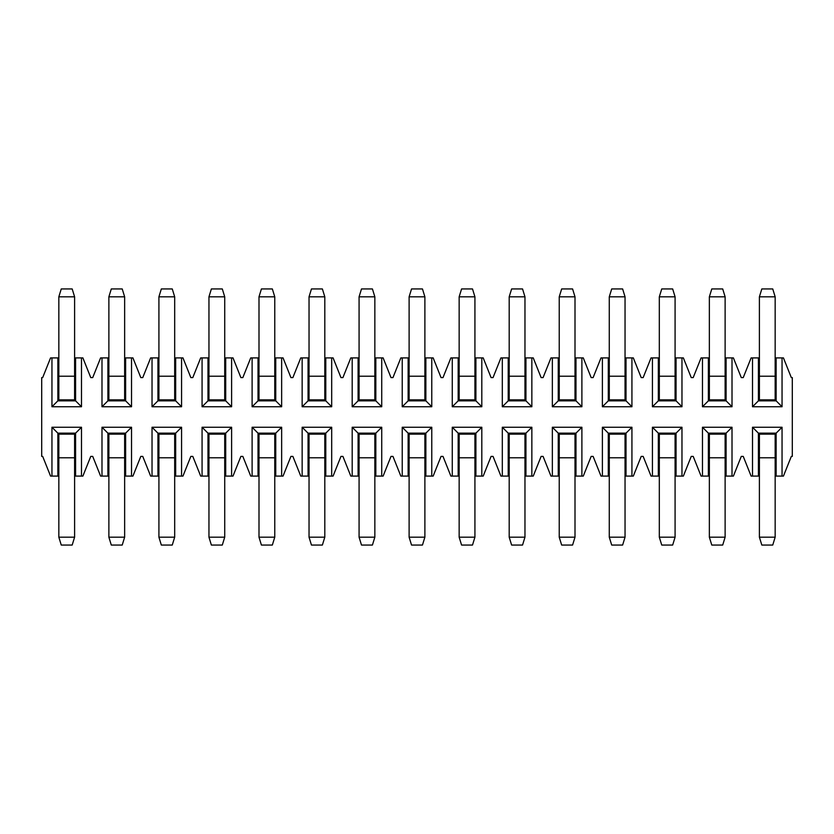 <?xml version="1.0" encoding="UTF-8"?>
<svg xmlns="http://www.w3.org/2000/svg" width="834" height="834" viewBox="0 0 834 834"><rect width="100%" height="100%" fill="white"/><g stroke="black" fill="none" stroke-linecap="round" stroke-linejoin="round"><path stroke-width="1.25" d="M74.601 357.901L81.492 357.901L81.492 406.752L51.948 406.752L51.948 357.901L50.561 357.901L42.68 377.594L41.7 377.594L41.7 456.406L42.68 456.406L50.561 476.099L51.948 476.099L51.948 427.248L57.859 433.159L57.859 476.099L51.948 476.099M74.601 376.217L58.839 376.217L58.839 399.861L74.601 399.861L74.601 296.821L72.193 288.95L61.247 288.95L58.839 296.821L74.601 296.821M58.839 376.217L58.839 296.821M58.839 457.783L74.601 457.783L74.601 434.139L58.839 434.139L58.839 537.179L61.247 545.05L72.193 545.05L74.601 537.179L58.839 537.179M74.601 457.783L74.601 537.179M51.948 427.248L81.492 427.248L81.492 476.099L74.601 476.099M58.839 476.099L57.859 476.099M75.581 476.099L75.581 433.159L57.859 433.159M81.492 427.248L75.581 433.159M51.948 357.901L58.839 357.901M51.948 406.752L57.859 400.841L57.859 357.901M75.581 357.901L75.581 400.841L57.859 400.841M81.492 406.752L75.581 400.841M81.492 476.099L82.879 476.099L90.76 456.406L92.72 456.406L100.601 476.099L101.988 476.099L101.988 427.248L107.899 433.159L107.899 476.099L101.988 476.099M124.641 357.901L131.532 357.901L131.532 406.752L101.988 406.752L101.988 357.901L100.601 357.901L92.72 377.594L90.76 377.594L82.879 357.901L81.492 357.901M124.641 376.217L108.879 376.217L108.879 399.861L124.641 399.861L124.641 296.821L122.233 288.95L111.287 288.95L108.879 296.821L124.641 296.821M108.879 376.217L108.879 296.821M108.879 457.783L124.641 457.783L124.641 434.139L108.879 434.139L108.879 537.179L111.287 545.05L122.233 545.05L124.641 537.179L108.879 537.179M124.641 457.783L124.641 537.179M101.988 427.248L131.532 427.248L131.532 476.099L124.641 476.099M108.879 476.099L107.899 476.099M125.621 476.099L125.621 433.159L107.899 433.159M131.532 427.248L125.621 433.159M101.988 357.901L108.879 357.901M101.988 406.752L107.899 400.841L107.899 357.901M125.621 357.901L125.621 400.841L107.899 400.841M131.532 406.752L125.621 400.841M131.532 476.099L132.919 476.099L140.8 456.406L142.76 456.406L150.641 476.099L152.028 476.099L152.028 427.248L157.939 433.159L157.939 476.099L152.028 476.099M174.681 357.901L181.572 357.901L181.572 406.752L152.028 406.752L152.028 357.901L150.641 357.901L142.76 377.594L140.8 377.594L132.919 357.901L131.532 357.901M174.681 376.217L158.919 376.217L158.919 399.861L174.681 399.861L174.681 296.821L172.273 288.95L161.327 288.95L158.919 296.821L174.681 296.821M158.919 376.217L158.919 296.821M158.919 457.783L174.681 457.783L174.681 434.139L158.919 434.139L158.919 537.179L161.327 545.05L172.273 545.05L174.681 537.179L158.919 537.179M174.681 457.783L174.681 537.179M152.028 427.248L181.572 427.248L181.572 476.099L174.681 476.099M158.919 476.099L157.939 476.099M175.661 476.099L175.661 433.159L157.939 433.159M181.572 427.248L175.661 433.159M152.028 357.901L158.919 357.901M152.028 406.752L157.939 400.841L157.939 357.901M175.661 357.901L175.661 400.841L157.939 400.841M181.572 406.752L175.661 400.841M181.572 476.099L182.959 476.099L190.84 456.406L192.8 456.406L200.681 476.099L202.068 476.099L202.068 427.248L207.979 433.159L207.979 476.099L202.068 476.099M224.721 357.901L231.612 357.901L231.612 406.752L202.068 406.752L202.068 357.901L200.681 357.901L192.8 377.594L190.84 377.594L182.959 357.901L181.572 357.901M224.721 376.217L208.959 376.217L208.959 399.861L224.721 399.861L224.721 296.821L222.313 288.95L211.367 288.95L208.959 296.821L224.721 296.821M208.959 376.217L208.959 296.821M208.959 457.783L224.721 457.783L224.721 434.139L208.959 434.139L208.959 537.179L211.367 545.05L222.313 545.05L224.721 537.179L208.959 537.179M224.721 457.783L224.721 537.179M202.068 427.248L231.612 427.248L231.612 476.099L224.721 476.099M208.959 476.099L207.979 476.099M225.701 476.099L225.701 433.159L207.979 433.159M231.612 427.248L225.701 433.159M202.068 357.901L208.959 357.901M202.068 406.752L207.979 400.841L207.979 357.901M225.701 357.901L225.701 400.841L207.979 400.841M231.612 406.752L225.701 400.841M231.612 476.099L232.999 476.099L240.88 456.406L242.84 456.406L250.721 476.099L252.108 476.099L252.108 427.248L258.019 433.159L258.019 476.099L252.108 476.099M274.761 357.901L281.652 357.901L281.652 406.752L252.108 406.752L252.108 357.901L250.721 357.901L242.84 377.594L240.88 377.594L232.999 357.901L231.612 357.901M274.761 376.217L258.999 376.217L258.999 399.861L274.761 399.861L274.761 296.821L272.353 288.95L261.407 288.95L258.999 296.821L274.761 296.821M258.999 376.217L258.999 296.821M258.999 457.783L274.761 457.783L274.761 434.139L258.999 434.139L258.999 537.179L261.407 545.05L272.353 545.05L274.761 537.179L258.999 537.179M274.761 457.783L274.761 537.179M252.108 427.248L281.652 427.248L281.652 476.099L274.761 476.099M258.999 476.099L258.019 476.099M275.741 476.099L275.741 433.159L258.019 433.159M281.652 427.248L275.741 433.159M252.108 357.901L258.999 357.901M252.108 406.752L258.019 400.841L258.019 357.901M275.741 357.901L275.741 400.841L258.019 400.841M281.652 406.752L275.741 400.841M281.652 476.099L283.039 476.099L290.92 456.406L292.88 456.406L300.761 476.099L302.148 476.099L302.148 427.248L308.059 433.159L308.059 476.099L302.148 476.099M324.801 357.901L331.692 357.901L331.692 406.752L302.148 406.752L302.148 357.901L300.761 357.901L292.88 377.594L290.92 377.594L283.039 357.901L281.652 357.901M324.801 376.217L309.039 376.217L309.039 399.861L324.801 399.861L324.801 296.821L322.393 288.95L311.447 288.95L309.039 296.821L324.801 296.821M309.039 376.217L309.039 296.821M309.039 457.783L324.801 457.783L324.801 434.139L309.039 434.139L309.039 537.179L311.447 545.05L322.393 545.05L324.801 537.179L309.039 537.179M324.801 457.783L324.801 537.179M302.148 427.248L331.692 427.248L331.692 476.099L324.801 476.099M309.039 476.099L308.059 476.099M325.781 476.099L325.781 433.159L308.059 433.159M331.692 427.248L325.781 433.159M302.148 357.901L309.039 357.901M302.148 406.752L308.059 400.841L308.059 357.901M325.781 357.901L325.781 400.841L308.059 400.841M331.692 406.752L325.781 400.841M331.692 476.099L333.079 476.099L340.96 456.406L342.92 456.406L350.801 476.099L352.188 476.099L352.188 427.248L358.099 433.159L358.099 476.099L352.188 476.099M374.841 357.901L381.732 357.901L381.732 406.752L352.188 406.752L352.188 357.901L350.801 357.901L342.92 377.594L340.96 377.594L333.079 357.901L331.692 357.901M374.841 376.217L359.079 376.217L359.079 399.861L374.841 399.861L374.841 296.821L372.433 288.95L361.487 288.95L359.079 296.821L374.841 296.821M359.079 376.217L359.079 296.821M359.079 457.783L374.841 457.783L374.841 434.139L359.079 434.139L359.079 537.179L361.487 545.05L372.433 545.05L374.841 537.179L359.079 537.179M374.841 457.783L374.841 537.179M352.188 427.248L381.732 427.248L381.732 476.099L374.841 476.099M359.079 476.099L358.099 476.099M375.821 476.099L375.821 433.159L358.099 433.159M381.732 427.248L375.821 433.159M352.188 357.901L359.079 357.901M352.188 406.752L358.099 400.841L358.099 357.901M375.821 357.901L375.821 400.841L358.099 400.841M381.732 406.752L375.821 400.841M381.732 476.099L383.119 476.099L391 456.406L392.96 456.406L400.841 476.099L402.228 476.099L402.228 427.248L408.139 433.159L408.139 476.099L402.228 476.099M424.881 357.901L431.772 357.901L431.772 406.752L402.228 406.752L402.228 357.901L400.841 357.901L392.96 377.594L391 377.594L383.119 357.901L381.732 357.901M424.881 376.217L409.119 376.217L409.119 399.861L424.881 399.861L424.881 296.821L422.473 288.95L411.527 288.95L409.119 296.821L424.881 296.821M409.119 376.217L409.119 296.821M409.119 457.783L424.881 457.783L424.881 434.139L409.119 434.139L409.119 537.179L411.527 545.05L422.473 545.05L424.881 537.179L409.119 537.179M424.881 457.783L424.881 537.179M402.228 427.248L431.772 427.248L431.772 476.099L424.881 476.099M409.119 476.099L408.139 476.099M425.861 476.099L425.861 433.159L408.139 433.159M431.772 427.248L425.861 433.159M402.228 357.901L409.119 357.901M402.228 406.752L408.139 400.841L408.139 357.901M425.861 357.901L425.861 400.841L408.139 400.841M431.772 406.752L425.861 400.841M431.772 476.099L433.159 476.099L441.04 456.406L443 456.406L450.881 476.099L452.268 476.099L452.268 427.248L458.179 433.159L458.179 476.099L452.268 476.099M474.921 357.901L481.812 357.901L481.812 406.752L452.268 406.752L452.268 357.901L450.881 357.901L443 377.594L441.04 377.594L433.159 357.901L431.772 357.901M474.921 376.217L459.159 376.217L459.159 399.861L474.921 399.861L474.921 296.821L472.513 288.95L461.567 288.95L459.159 296.821L474.921 296.821M459.159 376.217L459.159 296.821M459.159 457.783L474.921 457.783L474.921 434.139L459.159 434.139L459.159 537.179L461.567 545.05L472.513 545.05L474.921 537.179L459.159 537.179M474.921 457.783L474.921 537.179M452.268 427.248L481.812 427.248L481.812 476.099L474.921 476.099M459.159 476.099L458.179 476.099M475.901 476.099L475.901 433.159L458.179 433.159M481.812 427.248L475.901 433.159M452.268 357.901L459.159 357.901M452.268 406.752L458.179 400.841L458.179 357.901M475.901 357.901L475.901 400.841L458.179 400.841M481.812 406.752L475.901 400.841M481.812 476.099L483.199 476.099L491.08 456.406L493.04 456.406L500.921 476.099L502.308 476.099L502.308 427.248L508.219 433.159L508.219 476.099L502.308 476.099M524.961 357.901L531.852 357.901L531.852 406.752L502.308 406.752L502.308 357.901L500.921 357.901L493.04 377.594L491.08 377.594L483.199 357.901L481.812 357.901M524.961 376.217L509.199 376.217L509.199 399.861L524.961 399.861L524.961 296.821L522.553 288.95L511.607 288.95L509.199 296.821L524.961 296.821M509.199 376.217L509.199 296.821M509.199 457.783L524.961 457.783L524.961 434.139L509.199 434.139L509.199 537.179L511.607 545.05L522.553 545.05L524.961 537.179L509.199 537.179M524.961 457.783L524.961 537.179M502.308 427.248L531.852 427.248L531.852 476.099L524.961 476.099M509.199 476.099L508.219 476.099M525.941 476.099L525.941 433.159L508.219 433.159M531.852 427.248L525.941 433.159M502.308 357.901L509.199 357.901M502.308 406.752L508.219 400.841L508.219 357.901M525.941 357.901L525.941 400.841L508.219 400.841M531.852 406.752L525.941 400.841M531.852 476.099L533.239 476.099L541.12 456.406L543.08 456.406L550.961 476.099L552.348 476.099L552.348 427.248L558.259 433.159L558.259 476.099L552.348 476.099M575.001 357.901L581.892 357.901L581.892 406.752L552.348 406.752L552.348 357.901L550.961 357.901L543.08 377.594L541.12 377.594L533.239 357.901L531.852 357.901M575.001 376.217L559.239 376.217L559.239 399.861L575.001 399.861L575.001 296.821L572.593 288.95L561.647 288.95L559.239 296.821L575.001 296.821M559.239 376.217L559.239 296.821M559.239 399.861L575.001 399.861M559.239 457.783L575.001 457.783L575.001 434.139L559.239 434.139L559.239 537.179L561.647 545.05L572.593 545.05L575.001 537.179L559.239 537.179M575.001 457.783L575.001 537.179M552.348 427.248L581.892 427.248L581.892 476.099L575.001 476.099M559.239 476.099L558.259 476.099M575.981 476.099L575.981 433.159L558.259 433.159M581.892 427.248L575.981 433.159M552.348 357.901L559.239 357.901M552.348 406.752L558.259 400.841L558.259 357.901M575.981 357.901L575.981 400.841L558.259 400.841M581.892 406.752L575.981 400.841M581.892 476.099L583.279 476.099L591.16 456.406L593.12 456.406L601.001 476.099L602.388 476.099L602.388 427.248L608.299 433.159L608.299 476.099L602.388 476.099M625.041 357.901L631.932 357.901L631.932 406.752L602.388 406.752L602.388 357.901L601.001 357.901L593.12 377.594L591.16 377.594L583.279 357.901L581.892 357.901M625.041 376.217L609.279 376.217L609.279 399.861L625.041 399.861L625.041 296.821L622.633 288.95L611.687 288.95L609.279 296.821L625.041 296.821M609.279 376.217L609.279 296.821M609.279 399.861L625.041 399.861M609.279 457.783L625.041 457.783L625.041 434.139L609.279 434.139L609.279 537.179L611.687 545.05L622.633 545.05L625.041 537.179L609.279 537.179M625.041 457.783L625.041 537.179M625.041 434.139L609.279 434.139M602.388 427.248L631.932 427.248L631.932 476.099L625.041 476.099M609.279 476.099L608.299 476.099M626.021 476.099L626.021 433.159L608.299 433.159M631.932 427.248L626.021 433.159M602.388 357.901L609.279 357.901M602.388 406.752L608.299 400.841L608.299 357.901M626.021 357.901L626.021 400.841L608.299 400.841M631.932 406.752L626.021 400.841M631.932 476.099L633.319 476.099L641.2 456.406L643.16 456.406L651.041 476.099L652.428 476.099L652.428 427.248L658.339 433.159L658.339 476.099L652.428 476.099M675.081 357.901L681.972 357.901L681.972 406.752L652.428 406.752L652.428 357.901L651.041 357.901L643.16 377.594L641.2 377.594L633.319 357.901L631.932 357.901M675.081 376.217L659.319 376.217L659.319 399.861L675.081 399.861L675.081 296.821L672.673 288.95L661.727 288.95L659.319 296.821L675.081 296.821M659.319 376.217L659.319 296.821M659.319 399.861L675.081 399.861M659.319 457.783L675.081 457.783L675.081 434.139L659.319 434.139L659.319 537.179L661.727 545.05L672.673 545.05L675.081 537.179L659.319 537.179M675.081 457.783L675.081 537.179M675.081 434.139L659.319 434.139M652.428 427.248L681.972 427.248L681.972 476.099L675.081 476.099M659.319 476.099L658.339 476.099M676.061 476.099L676.061 433.159L658.339 433.159M681.972 427.248L676.061 433.159M652.428 357.901L659.319 357.901M652.428 406.752L658.339 400.841L658.339 357.901M676.061 357.901L676.061 400.841L658.339 400.841M681.972 406.752L676.061 400.841M681.972 476.099L683.359 476.099L691.24 456.406L693.2 456.406L701.081 476.099L702.468 476.099L702.468 427.248L708.379 433.159L708.379 476.099L702.468 476.099M725.121 357.901L732.012 357.901L732.012 406.752L702.468 406.752L702.468 357.901L701.081 357.901L693.2 377.594L691.24 377.594L683.359 357.901L681.972 357.901M725.121 376.217L709.359 376.217L709.359 399.861L725.121 399.861L725.121 296.821L722.713 288.95L711.767 288.95L709.359 296.821L725.121 296.821M709.359 376.217L709.359 296.821M709.359 399.861L725.121 399.861M709.359 457.783L725.121 457.783L725.121 434.139L709.359 434.139L709.359 537.179L711.767 545.05L722.713 545.05L725.121 537.179L709.359 537.179M725.121 457.783L725.121 537.179M725.121 434.139L709.359 434.139M702.468 427.248L732.012 427.248L732.012 476.099L725.121 476.099M709.359 476.099L708.379 476.099M726.101 476.099L726.101 433.159L708.379 433.159M732.012 427.248L726.101 433.159M702.468 357.901L709.359 357.901M702.468 406.752L708.379 400.841L708.379 357.901M726.101 357.901L726.101 400.841L708.379 400.841M732.012 406.752L726.101 400.841M732.012 476.099L733.399 476.099L741.28 456.406L743.24 456.406L751.121 476.099L752.508 476.099L752.508 427.248L782.052 427.248L782.052 476.099L783.439 476.099L791.32 456.406L792.3 456.406L792.3 377.594L791.32 377.594L783.439 357.901L782.052 357.901L782.052 406.752L752.508 406.752L752.508 357.901L751.121 357.901L743.24 377.594L741.28 377.594L733.399 357.901L732.012 357.901M775.161 376.217L759.399 376.217L759.399 399.861L775.161 399.861L775.161 296.821L772.753 288.95L761.807 288.95L759.399 296.821L775.161 296.821M759.399 376.217L759.399 296.821M759.399 457.783L775.161 457.783L775.161 434.139L759.399 434.139L759.399 537.179L761.807 545.05L772.753 545.05L775.161 537.179L759.399 537.179M775.161 457.783L775.161 537.179M775.161 434.139L759.399 434.139M752.508 427.248L758.419 433.159L758.419 476.099L752.508 476.099M782.052 476.099L775.161 476.099M759.399 476.099L758.419 476.099M776.141 476.099L776.141 433.159L758.419 433.159M782.052 427.248L776.141 433.159M752.508 357.901L759.399 357.901M752.508 406.752L758.419 400.841L758.419 357.901M775.161 357.901L776.141 357.901L776.141 400.841L758.419 400.841M782.052 406.752L776.141 400.841M776.141 357.901L782.052 357.901"/></g></svg>
